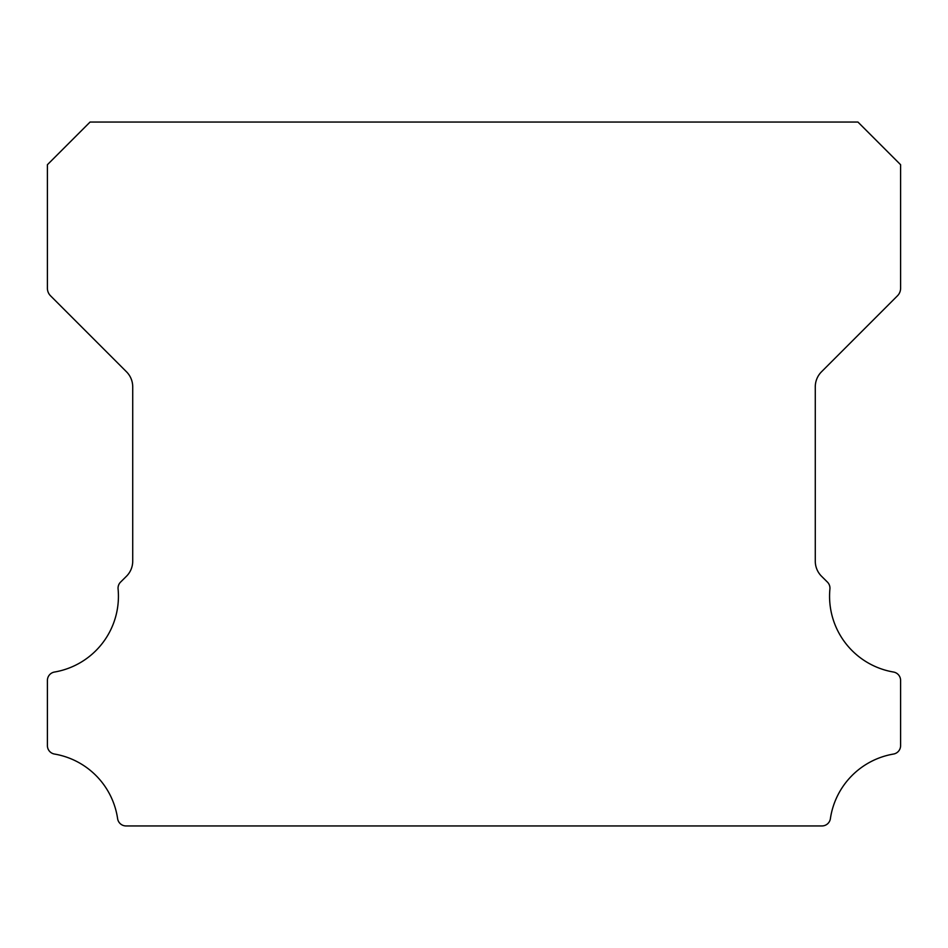 <?xml version="1.0" encoding="UTF-8"?>
<svg xmlns="http://www.w3.org/2000/svg" width="948" height="948" viewBox="0 0 948 948"><rect width="100%" height="100%" fill="white"/><g stroke="black" fill="none" stroke-linecap="round" stroke-linejoin="round"><path stroke-width="1.42" d="M893.502 672.037A76.871 76.871 0 0 1 829.915 588.969A8.532 8.532 0 0 0 827.438 582.108L821.501 576.218A21.33 21.33 0 0 1 815.28 561.157L815.28 386.843A21.33 21.33 0 0 1 821.525 371.77L897.472 295.8A10.665 10.665 0 0 0 900.6 288.263L900.6 164.715L857.94 122.055L90.06 122.055L47.4 164.715L47.4 288.263A10.665 10.665 0 0 0 50.528 295.8L126.475 371.77A21.33 21.33 0 0 1 132.72 386.843L132.72 561.157A21.33 21.33 0 0 1 126.499 576.218L120.562 582.108A8.532 8.532 0 0 0 118.085 588.969A76.871 76.871 0 0 1 54.498 672.037A8.532 8.532 0 0 0 47.4 680.451L47.4 745.638A8.532 8.532 0 0 0 54.498 754.051A76.871 76.871 0 0 1 117.611 818.657A8.532 8.532 0 0 0 126.048 825.945L821.952 825.945A8.532 8.532 0 0 0 830.389 818.657A76.871 76.871 0 0 1 893.502 754.051A8.532 8.532 0 0 0 900.6 745.638L900.6 680.451A8.532 8.532 0 0 0 893.502 672.037"/></g></svg>
